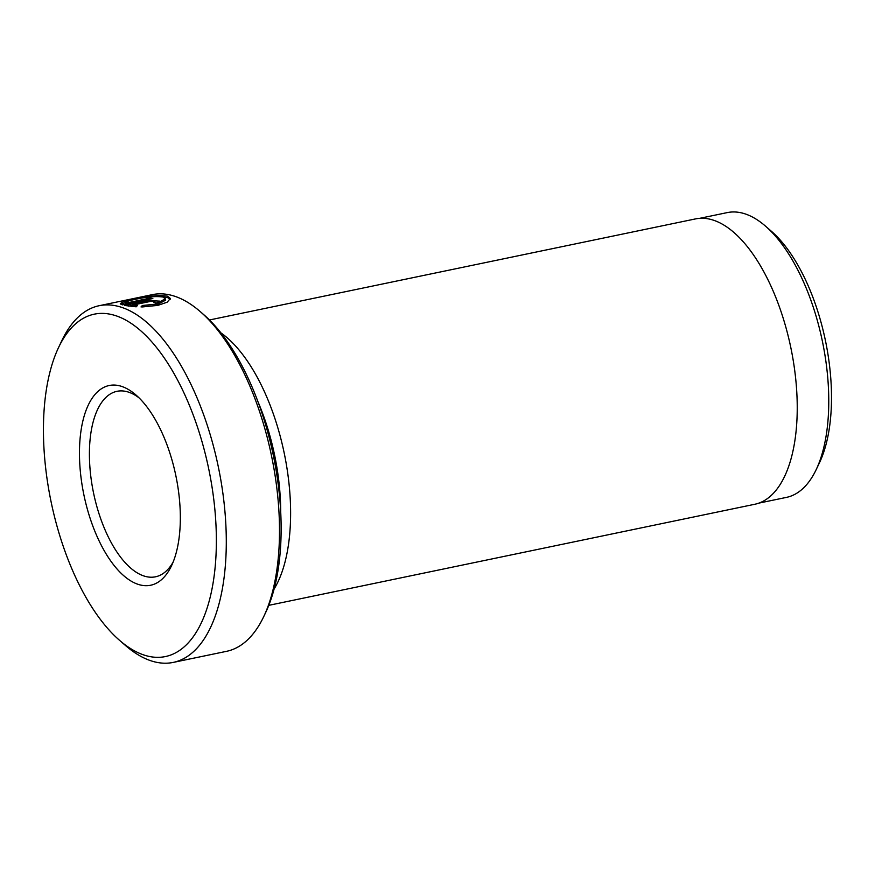 <?xml version="1.0" encoding="UTF-8"?>
<svg xmlns="http://www.w3.org/2000/svg" width="875" height="875" viewBox="0 0 875 875"><rect width="100%" height="100%" fill="white"/><g stroke="black" fill="none" stroke-linecap="round" stroke-linejoin="round"><path stroke-width="1.31" d="M119.787 385.853A102.014 46.966 78.3 0 1 135.986 395.019A102.014 46.966 78.3 0 1 171.5 565.808A102.014 46.966 78.3 0 1 140.011 584.894A102.014 46.966 78.3 0 1 80.467 472.653A102.014 46.966 78.3 0 1 119.787 385.853M138.983 397.797A94.719 43.608 -101.7 0 0 126.842 391.639A94.719 43.608 -101.7 0 0 116.944 391.322A94.719 43.608 -101.7 0 0 91.667 482.584A94.719 43.608 -101.7 0 0 145.622 576.472A94.719 43.608 -101.7 0 0 155.52 576.8A94.719 43.608 -101.7 0 0 173.141 562.067M170.297 299.195L167.464 297.544L162.564 296.942M142.494 306.928L142.352 305.506L155.17 304.205L165.364 298.823L165.506 300.245L155.312 305.627L142.494 306.939M165.364 298.823L162.936 297.03C156.056 296.056 146.967 296.789 135.669 299.25C128.22 300.737 124.819 302.061 125.442 303.231L150.413 298.036A182.164 83.858 78.3 0 1 152.841 298.528L122.325 304.872L120.302 303.57L123.703 301.58L133.284 299.239C147.361 296.056 158.703 295.017 167.322 296.122L170.384 298.452L167.158 302.203L157.675 305.441L141.006 306.939L142.352 305.506M125.431 302.531L120.903 304.27M173.327 662.397L226.516 651.339A182.164 83.858 -101.7 0 0 263.725 616.623A182.164 83.858 -101.7 0 0 200.298 311.653A182.164 83.858 -101.7 0 0 171.38 295.28A182.164 83.858 -101.7 0 0 152.338 294.645L99.148 305.714A182.164 83.858 78.3 0 1 118.18 306.337A182.164 83.858 78.3 0 1 221.955 486.894A182.164 83.858 78.3 0 1 173.327 662.397A182.164 83.858 78.3 0 1 154.284 661.773A182.164 83.858 78.3 0 1 125.366 645.4L119.47 640.259A174.88 80.511 -101.7 0 0 147.23 655.977A174.88 80.511 -101.7 0 0 214.638 507.172A174.88 80.511 -101.7 0 0 112.569 314.77A174.88 80.511 -101.7 0 0 58.581 347.484A174.88 80.511 -101.7 0 0 119.47 640.259M758.953 503.103L786.472 497.383A145.436 66.959 -101.7 0 0 816.167 469.667A145.436 66.959 -101.7 0 0 765.537 226.177A145.436 66.959 -101.7 0 0 742.448 213.106A145.436 66.959 -101.7 0 0 727.245 212.603L699.737 218.323M58.581 347.484L61.939 340.419A182.164 83.858 78.3 0 1 99.148 305.714M125.431 304.227L125.3 302.925L125.541 304.205M209.464 319.977L695.527 218.903A145.731 67.091 78.3 0 1 710.752 219.406A145.731 67.091 78.3 0 1 793.767 363.847A145.731 67.091 78.3 0 1 754.862 504.252L268.811 605.336M765.537 226.177L771.433 231.306A138.152 63.602 78.3 0 1 819.536 462.602L816.167 469.667M274.127 589.017A145.731 67.091 -101.7 0 0 284.244 453.272A145.731 67.091 -101.7 0 0 220.85 332.828M200.298 311.653L203.831 314.727A177.789 81.845 78.3 0 1 265.738 612.391L263.725 616.623M153.639 302.159C155.641 301.252 154.809 300.956 151.167 301.262L132.759 305.091L137.506 305.441L136.15 306.808L124.764 305.495L148.717 300.508L159.928 301.153L156.111 303.188A182.164 83.858 -101.7 0 0 153.639 302.159L154.908 301.503L155.039 302.728M280.7 511.416A138.447 63.733 -101.7 0 0 257.808 401.362M136.172 306.786L132.902 306.512L132.759 305.091M132.781 305.277L128.647 306.13M150.511 299.009L150.413 298.036M148.848 301.755L148.717 300.508"/></g></svg>
